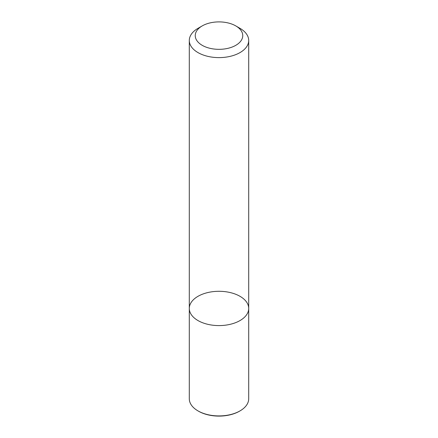 <?xml version="1.0" encoding="UTF-8"?>
<svg xmlns="http://www.w3.org/2000/svg" width="438" height="438" viewBox="0 0 438 438"><rect width="100%" height="100%" fill="white"/><g stroke="black" fill="none" stroke-linecap="round" stroke-linejoin="round"><path stroke-width="0.66" d="M240.002 320.567A29.702 17.148 180 0 1 207.634 324.284A29.702 17.148 180 0 1 189.298 308.44A29.702 17.148 180 0 1 219 291.292A29.702 17.148 180 0 1 248.702 308.44A29.702 17.148 180 0 1 240.002 320.567A29.702 17.148 180 0 1 207.634 324.284A29.702 17.148 180 0 1 189.298 308.44L189.298 398.777A29.702 17.148 -0 0 0 197.998 410.899L197.998 410.899A29.702 17.148 -0 0 0 240.002 410.899L240.002 410.899A29.702 17.148 -0 0 0 248.702 398.777L248.702 308.44A29.702 17.148 180 0 1 240.002 320.567M235.803 25.919L240.002 28.344A29.702 17.148 180 0 1 248.702 40.466A29.702 17.148 180 0 1 240.002 52.593A29.702 17.148 180 0 1 207.634 56.31A29.702 17.148 180 0 1 189.298 40.466A29.702 17.148 180 0 1 197.998 28.344L202.197 25.919A23.761 13.72 180 0 1 235.803 25.919A23.761 13.72 180 0 1 235.803 45.317A23.761 13.72 180 0 1 202.197 45.317A23.761 13.72 180 0 1 202.197 25.919M198.524 411.205L197.998 410.899L198.524 411.205A28.957 16.721 -0 0 0 239.476 411.205L240.002 410.899M189.298 40.466L189.298 308.44M248.702 40.466L248.702 308.44"/></g></svg>
